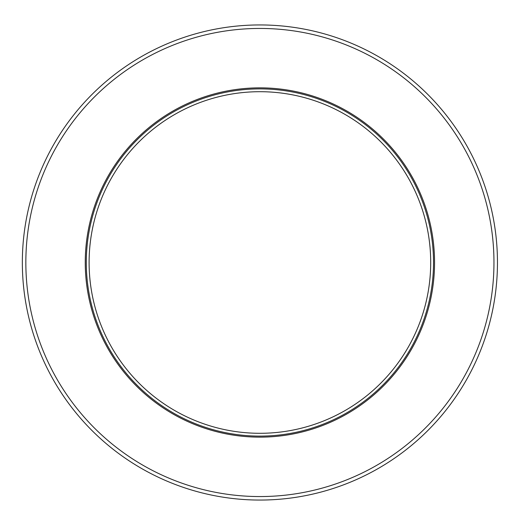 <?xml version="1.0" encoding="UTF-8"?>
<svg xmlns="http://www.w3.org/2000/svg" width="525" height="525" viewBox="0 0 525 525"><rect width="100%" height="100%" fill="white"/><g stroke="black" fill="none" stroke-linecap="round" stroke-linejoin="round"><path stroke-width="0.79" d="M430.703 262.5A170.796 170.796 0 0 0 174.503 114.588A170.796 170.796 0 0 0 174.503 410.412A170.796 170.796 0 0 0 430.703 262.5M433.512 262.5A173.604 173.604 0 0 0 173.099 112.153A173.604 173.604 0 0 0 173.099 412.847A173.604 173.604 0 0 0 433.512 262.5A173.604 173.604 0 0 0 173.099 112.153A173.604 173.604 0 0 0 173.099 412.847A173.604 173.604 0 0 0 433.512 262.5M434.556 262.5A174.654 174.654 0 0 0 172.581 111.248A174.654 174.654 0 0 0 172.581 413.752A174.654 174.654 0 0 0 434.556 262.5A174.654 174.654 0 0 0 172.581 111.248A174.654 174.654 0 0 0 172.581 413.752A174.654 174.654 0 0 0 434.556 262.5M493.959 262.5A234.058 234.058 0 0 0 142.879 59.797A234.058 234.058 0 0 0 142.879 465.202A234.058 234.058 0 0 0 493.959 262.5M497.457 262.5A237.549 237.549 0 0 0 141.127 56.772A237.549 237.549 0 0 0 141.127 468.228A237.549 237.549 0 0 0 497.457 262.5"/></g></svg>
